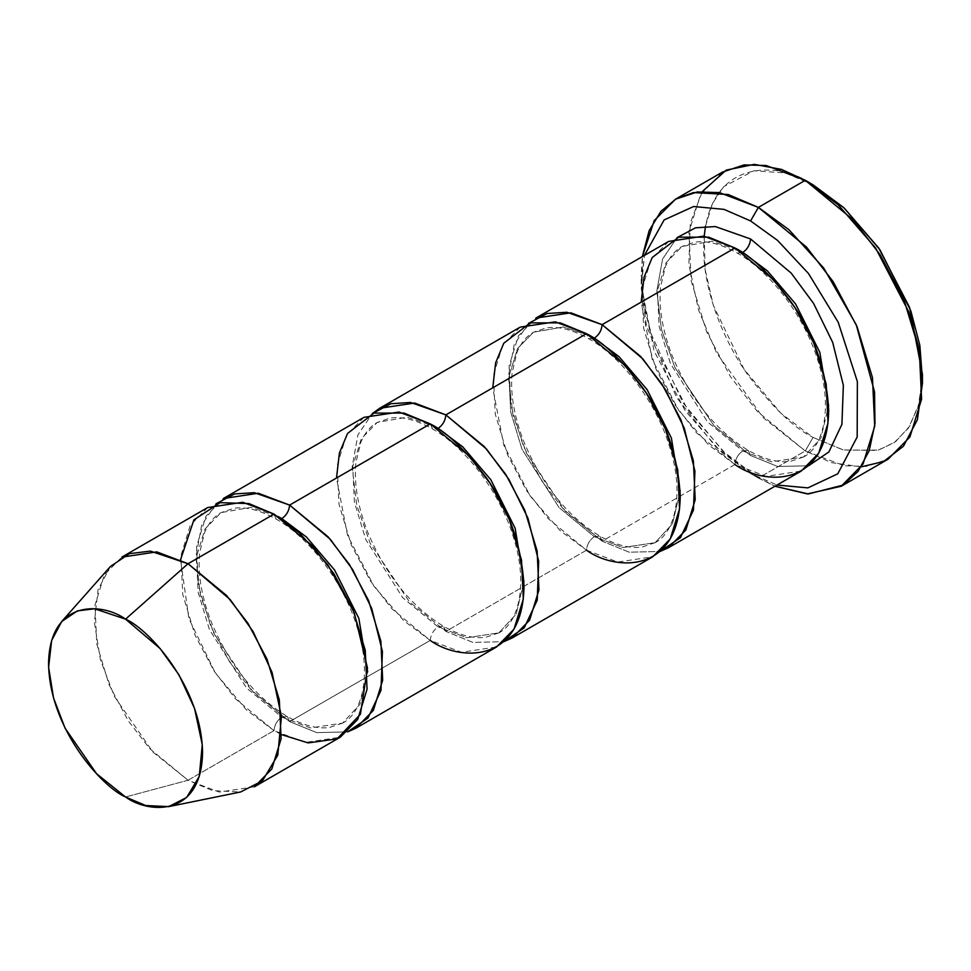 <?xml version="1.0" encoding="UTF-8"?>
<svg xmlns="http://www.w3.org/2000/svg" width="971" height="971" viewBox="0 0 971 971"><rect width="100%" height="100%" fill="white"/><g stroke="black" fill="none" stroke-linecap="round" stroke-linejoin="round"><path stroke-width="0.73" stroke-dasharray="4.86 3.64" d="M861.301 466.845L831.394 462.645L805.262 450.969L813.067 437.435L843.702 450.071L878.694 450.071L895.48 441.756L909.584 426.293L919.088 403.426L922.45 374.284M722.4 172.122L700.577 194.382L688.925 232.13L691.182 280.801L706.585 331.681L730.423 376.578L757.149 411.267L805.262 450.969L758.387 478.035L750.571 473.52L719.948 450.787L684.943 410.369L654.066 350.932L641.188 284.078L644.441 255.397L641.261 288.557L646.516 326.074L676.484 397.37L715.785 446.878L750.571 473.52L777.031 485.039L750.571 473.52L774.955 486.24L758.387 478.035L805.262 450.969L844.321 465.777L866.399 466.396L888.125 459.174M528.491 323.416L514.157 344.717L508.391 376.651L512.967 414.896L526.464 453.154L565.668 511.608L602.129 541.175L599.835 536.126L594.313 536.672L622.957 547.535L655.085 542.692L672.442 523.879L680.173 491.411L672.442 523.879L655.085 542.692L622.957 547.535L594.313 536.672L599.835 536.126L602.129 541.175L629.232 552.208L660.146 551.455L629.232 552.208L602.129 541.175L734.95 464.502L766.192 476.348L801.233 471.069M668.655 241.415L651.201 259.233L641.88 289.431L643.688 328.356L656.008 369.077L675.076 404.992L696.45 432.738L734.95 464.502C735.448 458.773 738.045 454.258 742.754 450.969L771.399 461.832L803.527 456.989L820.883 438.176L828.615 405.708L820.883 438.176L803.527 456.989L771.399 461.832L742.754 450.969L748.277 450.423L750.571 455.484L777.674 466.505L808.588 465.752L777.674 466.505L750.571 455.484L748.277 450.423L742.754 450.969L707.471 421.851L670.403 363.494L659.103 326.171L657.452 290.487L665.997 262.801L681.994 246.476L711.755 241.281L738.943 250.384L711.755 241.281L681.994 246.476L665.997 262.801L657.452 290.487L659.103 326.171L670.403 363.494L707.471 421.851L742.754 450.969C738.045 454.258 735.448 458.773 734.95 464.502L708.696 445.009L678.693 410.369L652.221 359.428L641.188 302.115M676.933 237.713L662.598 259.014L656.833 290.948L661.409 329.193L674.906 367.451L714.11 425.905L750.571 455.484L714.11 425.905L674.906 367.451L661.409 329.193L656.833 290.948L662.598 259.014L676.933 237.713M742.754 252.496L737.232 253.043L734.95 247.981L737.232 253.043L742.451 252.666M520.213 327.118L502.76 344.936L493.438 375.134L495.246 414.059L507.566 454.78L526.634 490.695L548.02 518.441L586.508 550.205L445.871 631.393L472.974 642.414L503.888 641.673L472.974 642.414L445.871 631.393L409.422 601.826L370.206 543.359L356.709 505.114L352.145 466.869L357.898 434.935L372.233 413.622L357.898 434.935L352.145 466.869L356.709 505.114L370.206 543.359L409.422 601.826L445.871 631.393L443.589 626.331L438.067 626.878L466.711 637.741L498.827 632.898L516.184 614.097L523.915 581.629L516.184 614.097L498.827 632.898L466.711 637.741L438.067 626.878L443.589 626.331L445.871 631.393L586.508 550.205C587.006 544.476 589.603 539.961 594.313 536.672L559.029 507.554L521.961 449.197L510.661 411.874L509.01 376.19L517.555 348.504L533.552 332.179L563.314 326.984L590.502 336.087L563.314 326.984L533.552 332.179L517.555 348.504L509.01 376.19L510.661 411.874L521.961 449.197L559.029 507.554L594.313 536.672C589.603 539.961 587.006 544.476 586.508 550.205L560.255 530.712L530.251 496.072L503.779 445.131L492.746 387.817M594.313 338.199L588.79 338.745L586.508 333.684L588.79 338.745L594.009 338.369M254.353 786.813L219.312 792.093L188.058 780.247L273.992 730.629L305.246 742.475L340.287 737.195M110.403 566.494L98.071 589.652L94.381 622.265L100.414 659.807L114.432 696.498L152.799 751.942L188.058 780.247L125.55 796.985L188.058 780.247L212.54 790.625L240.59 791.984M281.505 734.61L273.992 730.629C274.49 724.9 277.099 720.385 281.808 717.096L310.453 727.959L342.581 723.116L359.938 704.303L367.669 671.835L359.938 704.303L342.581 723.116L310.453 727.959L281.808 717.096L287.331 716.549L289.625 721.611L316.728 732.632L347.642 731.879L316.728 732.632L289.625 721.611L287.331 716.549L281.808 717.096L246.525 687.978L209.445 629.621L198.157 592.298L196.494 556.614L205.039 528.928L221.036 512.603L250.797 507.408L277.985 516.511L250.797 507.408L221.036 512.603L205.039 528.928L196.494 556.614L198.157 592.298L209.445 629.621L246.525 687.978L281.808 717.096C277.099 720.385 274.49 724.9 273.992 730.629L246.585 710.068L215.344 672.964L188.896 618.648L180.545 559.745M215.975 503.84L201.64 525.141L195.887 557.075L200.463 595.32L213.948 633.578L253.164 692.032L289.625 721.611L430.25 640.411L403.997 620.93L373.993 586.29L347.533 535.337L336.5 478.023M273.992 514.108L276.286 519.169L281.505 518.793L276.286 519.169L273.992 514.108M363.955 417.336L346.501 435.142L337.18 465.34L338.988 504.277L351.308 544.986L370.388 580.901L391.762 608.647L430.25 640.411C430.748 634.682 433.357 630.179 438.067 626.878L402.783 597.76L365.703 539.403L354.415 502.092L352.752 466.396L361.297 438.722L377.294 422.397L407.055 417.19L434.243 426.305L407.055 417.19L377.294 422.397L361.297 438.722L352.752 466.396L354.415 502.092L365.703 539.403L402.783 597.76L438.067 626.878C433.357 630.179 430.748 634.682 430.25 640.411L461.504 652.269L496.545 646.977M430.25 423.902L432.544 428.964L437.751 428.587L432.544 428.964L430.25 423.902M586.508 550.205L617.75 562.051L652.791 556.771M430.25 640.411L289.625 721.611L251.137 689.835L229.751 662.101L210.683 626.174L198.363 585.464L196.555 546.527L205.876 516.329L223.33 498.524M207.709 507.542L190.255 525.36L180.934 555.558L182.742 594.483L195.062 635.204L214.13 671.119L235.504 698.865L273.992 730.629L188.058 780.247L149.57 748.483L128.196 720.737L109.116 684.822L96.797 644.101L94.988 605.176L104.31 574.966L121.763 557.16M922.377 378.678L918.226 406.618L908.286 428.272L894.085 442.764L877.468 450.41L843.107 449.925L813.067 437.435L780.83 413.209L744.114 369.356L713.284 305.246L705.201 269.72L704.193 236.22M705.48 226.279L712.471 203.485L723.796 186.626L753.848 170.762L785.478 172.996L813.067 184.842C781.072 161.295 705.189 155.372 703.696 247.993C703.259 290.608 723.953 341.343 747.452 374.284C772.188 407.092 794.06 428.15 813.067 437.435L805.262 450.969L763.121 417.591L716.659 353.056L698.501 309.834L688.888 264.379L690.284 223.051L702.336 191.505M758.387 478.035L722.994 451.284L682.783 402.467L649.927 331.342L642.11 292.514L642.365 256.599L641.188 275.048L644.805 310.441L654.976 346.696L688.063 410.369L725.568 453.675L758.387 478.035L750.571 473.52M734.95 464.502L602.129 541.175L563.641 509.411L542.267 481.677L523.187 445.75L510.867 405.041L509.059 366.103L518.38 335.905L535.834 318.1M803.527 456.989L790.576 461.322C778.572 463.082 764.468 459.453 748.277 450.423C715.324 430.202 689.847 398.377 671.859 354.973C662.331 329.837 658.581 307.127 660.596 286.846L665.39 266.758C669.444 257.169 674.979 250.409 681.994 246.476L694.945 242.143C706.949 240.383 721.04 244.012 737.232 253.043C770.986 271.904 805.214 317.42 818.371 362.11C832.912 407.832 823.505 447.133 803.527 456.989M655.085 542.692L642.134 547.025C630.13 548.785 616.027 545.156 599.835 536.126C566.882 515.892 541.405 484.08 523.418 440.664C513.89 415.539 510.139 392.83 512.154 372.548L516.948 352.461C521.002 342.872 526.537 336.112 533.552 332.179L546.503 327.846C558.507 326.086 572.599 329.715 588.79 338.745C622.545 357.607 656.772 403.123 669.929 447.813C684.47 493.523 675.063 532.836 655.085 542.692M342.581 723.116L329.63 727.449C317.626 729.209 303.522 725.58 287.331 716.549C254.378 696.316 228.901 664.504 210.913 621.1C201.385 595.963 197.623 573.254 199.65 552.972L204.444 532.885C208.498 523.296 214.033 516.536 221.036 512.603L233.987 508.27C245.991 506.51 260.094 510.139 276.286 519.169C310.04 538.031 344.268 583.547 357.425 628.237C371.966 673.959 362.559 713.26 342.581 723.116M498.827 632.898L485.876 637.243C473.872 639.003 459.781 635.362 443.589 626.331C410.636 606.11 385.159 574.298 367.159 530.882C357.631 505.745 353.881 483.048 355.908 462.754L360.69 442.667C364.744 433.078 370.279 426.318 377.294 422.397L390.245 418.052C402.249 416.292 416.353 419.933 432.544 428.964C466.298 447.825 500.526 493.329 513.683 538.019C528.212 583.741 518.805 623.054 498.827 632.898M641.188 284.078L641.188 275.048"/><path stroke-width="1.46" d="M922.45 383.302L922.45 374.284L909.584 307.419L878.694 247.993L843.702 207.576L813.079 184.842L805.262 180.327L838.07 204.687L875.575 247.993L908.662 311.667L918.845 347.921L922.45 383.302L917.389 419.715L903.443 446.211L883.622 461.504L861.301 466.845M750.571 220.927L777.553 240.407L808.479 273.506L838.228 322.299L857.369 381.591L857.175 437.035L837.755 473.824L807.908 487.879L777.031 485.039L807.908 487.879L837.755 473.824L857.175 437.035L857.369 381.591L838.228 322.299L808.479 273.506L777.553 240.407L750.571 220.927L724.026 209.372L693.61 206.52L664.103 219.944L644.441 255.397L664.103 219.944L693.61 206.52L724.026 209.372L750.571 220.927L758.387 207.393L750.571 220.927M774.955 486.24L808.394 493.96L843.18 485.075L858.109 471.36L869.215 450.678L874.98 423.623L874.543 391.896L856.252 324.775L823.699 268.057L788.816 229.605L758.387 207.393L806.5 247.095L833.215 281.772L857.053 326.669L872.456 377.561L874.713 426.233L863.061 463.98L841.25 486.24L807.35 493.923L774.955 486.24M668.424 547.741L801.233 471.069L818.687 453.263L828.008 423.065L826.2 384.128L813.88 343.418L794.812 307.491L773.438 279.757L734.95 247.981L602.129 324.666L640.617 356.43L661.991 384.176L681.072 420.091L693.391 460.8L695.2 499.737L685.878 529.935L668.424 547.741L660.146 551.455L680.44 537.655L693.476 510.018L694.92 471.044L684.227 428.065L665.111 389.104L642.766 358.821L602.129 324.666C601.632 330.395 599.034 334.91 594.313 338.199L618.964 356.6L647.099 389.602L671.386 438.018L680.173 491.411L671.386 438.018L647.099 389.602L618.964 356.6L594.313 338.199C599.034 334.91 601.632 330.395 602.129 324.666L566.87 312.261L547.074 313.512L528.491 323.416M750.571 238.963C750.073 244.692 747.464 249.207 742.754 252.496L767.406 270.897L795.54 303.899L819.827 352.315L828.615 405.708L819.827 352.315L795.54 303.899L767.406 270.897L742.754 252.496C747.464 249.207 750.073 244.692 750.571 238.963L715.311 226.559L695.515 227.809L676.933 237.713L695.515 227.809L715.311 226.559L750.571 238.963L791.207 273.118L813.552 303.401L832.669 342.362L843.362 385.341L841.918 424.315L828.882 451.952L808.588 465.752L828.882 451.952L841.918 424.315L843.362 385.341L832.669 342.362L813.552 303.401L791.207 273.118L750.571 238.963M738.943 250.384L742.754 252.496L738.943 250.384M641.188 302.115L644.076 277.136L652.221 257.533L678.693 237.167L708.696 237.167L734.95 247.981C751.238 255.956 769.991 273.992 791.195 302.115C813.953 334.048 826.455 370.133 828.7 410.369C827.413 489.76 762.369 484.687 734.95 464.502M841.25 486.24L888.125 459.174L909.936 436.914L921.588 399.166L919.331 350.495L903.928 299.614L880.09 254.718L853.375 220.029L805.262 180.327L758.387 207.393L805.262 180.327L766.192 165.519L744.126 164.9L722.4 172.122L675.513 199.189L697.251 191.967L719.317 192.574L758.387 207.393L728.116 194.503L693.428 192.574L676.253 198.764L660.935 211.277L649.126 230.685L642.365 256.599L654.223 220.563L675.513 199.189M590.502 336.087L594.313 338.199L590.502 336.087M492.746 387.817L495.635 362.838L503.779 343.236L530.251 322.858L560.255 322.858L586.508 333.684L445.871 414.884C445.373 420.613 442.776 425.116 438.067 428.417L462.718 446.818L490.853 479.808L515.128 528.224L523.915 581.629L515.128 528.224L490.853 479.808L462.718 446.818L438.067 428.417C442.776 425.116 445.373 420.613 445.871 414.884L410.612 402.467L390.815 403.73L372.233 413.622L379.588 408.318L414.629 403.026L445.871 414.884L484.359 446.648L505.745 474.382L524.813 510.309L537.133 551.018L538.941 589.955L529.62 620.153L512.166 637.959L503.888 641.673L524.182 627.873L537.23 600.224L538.662 561.262L527.981 518.271L508.865 479.322L486.507 449.039L445.871 414.884L586.508 333.684L555.254 321.838L520.213 327.118L379.588 408.318M168.699 806.634L240.59 791.984L262.437 780.83L277.779 755.171L281.456 716.574L272.026 672.333L253.018 631.429L230.078 599.471L188.058 563.726L226.546 595.49L247.921 623.236L267.001 659.151L279.32 699.873L281.117 738.797L271.807 769.008L254.353 786.813L340.287 737.195L357.741 719.39L367.062 689.192L365.254 650.254L352.934 609.545L333.866 573.618L312.48 545.884L273.992 514.108L188.058 563.726L125.55 619.158L160.069 648.507L178.907 674.76L194.528 708.357L202.271 744.696L199.249 776.399L186.65 797.47L168.699 806.634L145.662 805.517L125.55 796.985C148.078 813.564 201.507 817.74 202.563 752.525C201.507 686.109 148.078 628.589 125.55 619.158C103.035 602.578 49.606 598.403 48.55 663.618C49.606 730.034 103.035 787.554 125.55 796.985L96.602 773.741L65.081 728.201L53.563 698.064L48.611 667.235L51.645 640.447L61.78 621.428L77.377 610.893L94.612 608.781L125.55 619.158L188.058 563.726L150.384 551.103L129.398 553.676L110.403 566.494L61.78 621.428M336.5 478.023L339.389 453.044L347.533 433.454L374.005 413.076L403.997 413.076L430.25 423.902L289.625 505.09L328.113 536.854L349.487 564.6L368.555 600.515L380.875 641.224L382.683 680.161L373.362 710.359L355.92 728.177L347.642 731.879L367.936 718.079L380.972 690.442L382.416 651.468L371.723 608.489L352.607 569.528L330.261 539.245L289.625 505.09C289.127 510.819 286.518 515.334 281.808 518.623L306.46 537.024L334.594 570.026L358.869 618.442L367.669 671.835L358.869 618.442L334.594 570.026L306.46 537.024L281.808 518.623C286.518 515.334 289.127 510.819 289.625 505.09L254.353 492.685L234.569 493.936L215.975 503.84M277.985 516.511L281.808 518.623L277.985 516.511M180.545 559.745L193.884 519.886L220.162 502.662L248.904 503.573L273.992 514.108L299.141 532.594L327.931 564.952L354.209 612.652L367.475 667.999L360.411 714.243L337.083 738.87L308.159 742.912L281.505 734.61M434.243 426.305L438.067 428.417L434.243 426.305M512.166 637.959L652.791 556.771L670.245 538.966L679.566 508.768L677.758 469.83L665.438 429.109L646.37 393.194L624.996 365.46L586.508 333.684C602.797 341.646 621.549 359.695 642.753 387.817C665.511 419.751 678.013 455.836 680.258 496.072C678.972 575.463 613.927 570.39 586.508 550.205M355.92 728.177L496.545 646.977L513.999 629.172L523.32 598.973L521.512 560.036L509.192 519.327L490.112 483.412L468.738 455.666L430.25 423.902L398.996 412.044L363.955 417.336L223.33 498.524L258.371 493.244L289.625 505.09L430.25 423.902C446.551 431.864 465.291 449.913 486.507 478.023C509.253 509.969 521.755 546.054 524 586.29C522.726 665.669 457.669 660.596 430.25 640.411M121.763 557.16L156.804 551.88L188.058 563.726L273.992 514.108L242.75 502.262L207.709 507.542L121.763 557.16M704.193 236.22L705.48 226.279M702.336 191.505L726.223 170.107L754.261 164.366L781.424 169.391L805.262 180.327L813.067 184.842L844.285 208.11L879.92 249.778L910.834 310.926L919.853 345.421L922.377 378.678M535.834 318.1L570.875 312.82L602.129 324.666L734.95 247.981L703.696 236.135L668.655 241.415L535.834 318.1M813.079 184.842L805.262 180.327"/></g></svg>
